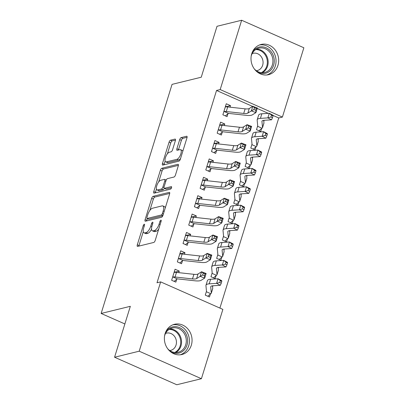 <?xml version="1.0" encoding="UTF-8"?>
<svg xmlns="http://www.w3.org/2000/svg" width="405" height="405" viewBox="0 0 405 405"><rect width="100%" height="100%" fill="white"/><g stroke="black" fill="none" stroke-linecap="round" stroke-linejoin="round"><path stroke-width="0.61" d="M144.251 224.223A1.372 0.532 -66.1 0 0 143.233 225.641L137.3 244.817A1.959 0.764 -66.1 0 0 137.401 246.392A1.959 0.764 -66.1 0 0 137.634 246.402L153.753 242.453A1.959 0.764 -66.1 0 0 155.206 240.428L161.144 221.251A1.372 0.532 -66.1 0 0 161.074 220.153A1.372 0.532 -66.1 0 0 160.906 220.143A1.372 0.532 -66.1 0 0 159.889 221.56L159.124 224.041A6.267 2.44 -66.1 0 1 154.467 230.521L153.125 230.85A6.267 2.44 -66.1 0 1 152.376 230.804A6.267 2.44 -66.1 0 1 152.047 225.777L152.817 223.292A1.372 0.532 -66.1 0 0 152.746 222.193A1.372 0.532 -66.1 0 0 152.579 222.183A1.372 0.532 -66.1 0 0 151.561 223.6L150.792 226.081A6.267 2.44 -66.1 0 1 146.139 232.561L144.798 232.89A6.267 2.44 -66.1 0 1 144.048 232.85A6.267 2.44 -66.1 0 1 143.719 227.818L144.489 225.337A1.372 0.532 -66.1 0 0 144.418 224.233A1.372 0.532 -66.1 0 0 144.251 224.223M277.957 65.367A15.567 13.735 -103.8 0 1 268.55 74.682A15.567 13.735 -103.8 0 1 254.785 69.528A15.567 13.735 -103.8 0 1 251.728 53.764A15.567 13.735 -103.8 0 1 261.134 44.444A15.567 13.735 -103.8 0 1 274.899 49.602A15.567 13.735 -103.8 0 1 277.957 65.367M191.332 345.197A15.567 13.735 -103.8 0 1 181.926 354.517A15.567 13.735 -103.8 0 1 168.161 349.358A15.567 13.735 -103.8 0 1 165.103 333.599A15.567 13.735 -103.8 0 1 174.514 324.278A15.567 13.735 -103.8 0 1 188.274 329.437A15.567 13.735 -103.8 0 1 191.332 345.197M175.37 140.672A1.959 0.764 -66.1 0 0 175.269 139.102A1.959 0.764 -66.1 0 0 175.036 139.087L170.51 140.196A1.959 0.764 -66.1 0 0 169.057 142.221L162.466 163.514A1.959 0.764 -66.1 0 0 162.567 165.088A1.959 0.764 -66.1 0 0 162.805 165.103L178.919 161.149A1.959 0.764 -66.1 0 0 180.377 159.124L186.968 137.832A1.959 0.764 -66.1 0 0 186.862 136.257A1.959 0.764 -66.1 0 0 186.629 136.247L181.167 137.584A1.959 0.764 -66.1 0 0 179.714 139.609L176.894 148.721A1.959 0.764 -66.1 0 0 176.995 150.296A1.959 0.764 -66.1 0 0 177.228 150.306L179.936 149.642A5.24 2.04 -66.1 0 1 180.564 149.678A5.24 2.04 -66.1 0 1 180.595 154.589A5.24 2.04 -66.1 0 1 176.95 159.297L166.339 161.899A5.24 2.04 -66.1 0 1 165.711 161.863A5.24 2.04 -66.1 0 1 165.68 156.953A5.24 2.04 -66.1 0 1 169.325 152.245L171.097 151.809A1.959 0.764 -66.1 0 0 172.55 149.784L175.37 140.672M252.604 106.409L216.538 90.462L157.008 282.776L160.658 281.88L222.871 309.395L201.417 378.71L139.198 351.196L160.658 281.88M216.538 90.462L220.188 89.566L241.648 20.25L303.861 47.765L282.401 117.08L220.188 89.566M201.417 378.71L176.782 384.75L114.569 357.235L130.334 306.307L101.139 313.46L172.054 84.372L201.25 77.218L217.014 26.29L241.648 20.25M114.569 357.235L139.198 351.196M153.136 196.324A1.959 0.764 -66.1 0 0 151.683 198.349L145.091 219.642A1.959 0.764 -66.1 0 0 145.192 221.216A1.959 0.764 -66.1 0 0 145.43 221.226L161.549 217.277A1.959 0.764 -66.1 0 0 163.002 215.252L169.594 193.954A1.959 0.764 -66.1 0 0 169.493 192.385A1.959 0.764 -66.1 0 0 169.255 192.37L153.136 196.324L154.821 197.068A1.959 0.764 -66.1 0 0 153.363 199.088L149.835 210.499M153.778 191.58L160.37 170.282A1.959 0.764 -66.1 0 1 161.823 168.257L177.942 164.308A1.959 0.764 -66.1 0 1 178.18 164.319A1.959 0.764 -66.1 0 1 178.281 165.893L175.461 175.006A1.959 0.764 -66.1 0 1 174.003 177.031L167.468 178.635A1.959 0.764 -66.1 0 0 166.015 180.655L164.141 186.705A1.959 0.764 -66.1 0 0 164.248 188.274A1.959 0.764 -66.1 0 0 164.481 188.29L171.285 186.619A1.372 0.532 -66.1 0 1 171.447 186.629A1.372 0.532 -66.1 0 1 171.457 187.915A1.372 0.532 -66.1 0 1 170.505 189.145L154.118 193.165A1.959 0.764 -66.1 0 1 153.88 193.15A1.959 0.764 -66.1 0 1 153.778 191.58L155.459 192.324L156.467 189.069M101.139 313.46L124.872 323.954M224.309 125.565L224.795 124.001L220.593 122.143L217.176 133.174L221.383 135.032L222.304 132.05M252.006 144.165L250.806 148.048L255.008 149.906L255.935 146.924M258.117 139.877L258.425 138.874L258.031 138.971M258.071 138.718L258.425 138.874M212.929 162.339L213.415 160.775L209.208 158.917L205.796 169.948L209.998 171.806L210.924 168.819M240.626 180.934L239.421 184.822L243.628 186.68L244.549 183.693M246.731 176.646L247.04 175.648L246.645 175.745M246.685 175.492L247.04 175.648M201.543 199.113L202.029 197.544L197.827 195.686L194.41 206.717L198.617 208.575L199.538 205.593M229.245 217.708L228.04 221.591L232.242 223.449L233.169 220.467M235.351 213.42L235.659 212.417L235.264 212.514M235.305 212.26L235.659 212.417M190.163 235.882L190.649 234.318L186.442 232.46L183.03 243.491L187.231 245.349L188.158 242.362M217.86 254.477L216.66 258.365L220.862 260.223L221.783 257.236M223.965 250.189L224.274 249.191L223.879 249.288M223.924 249.035L224.274 249.191M178.782 272.656L179.263 271.087L175.061 269.229L171.644 280.26L175.851 282.123L176.772 279.136M206.479 291.251L205.274 295.134L209.476 296.992L210.403 294.01M212.584 286.963L212.893 285.96L212.498 286.062M212.539 285.803L212.893 285.96M219.905 308.083L278.751 117.976L272.985 115.425M268.312 113.359L257.21 108.449M212.169 272.864L210.965 276.747L215.171 278.61L216.093 275.623M218.275 268.576L218.584 267.578L218.189 267.675M218.229 267.421L218.584 267.578M184.472 254.269L184.958 252.705L180.751 250.842L177.339 261.878L181.541 263.736L182.463 260.749M223.55 236.095L222.35 239.978L226.552 241.836L227.478 238.854M229.66 231.807L229.969 230.804L229.574 230.901M229.615 230.648L229.969 230.804M195.853 217.495L196.339 215.931L192.137 214.073L188.72 225.104L192.922 226.962L193.848 223.98M234.935 199.321L233.731 203.204L237.938 205.067L238.859 202.08M241.041 195.033L241.35 194.035L240.955 194.132M240.995 193.879L241.35 194.035M207.238 180.726L207.719 179.162L203.518 177.299L200.105 188.33L204.307 190.193L205.229 187.206M246.316 162.552L245.116 166.435L249.318 168.293L250.244 165.306M252.421 158.264L252.735 157.261L252.335 157.358M252.381 157.105L252.735 157.261M218.619 143.952L219.105 142.388L214.903 140.53L211.486 151.561L215.688 153.419L216.614 150.437M257.702 125.778L256.497 129.661L260.704 131.519L261.625 128.537M263.807 121.49L264.116 120.487L263.721 120.589M263.761 120.331L264.116 120.487M230.005 107.183L230.485 105.614L226.284 103.756L222.866 114.787L227.073 116.65L227.995 113.663M278.751 117.976L282.401 117.08M179.263 271.087L175.208 272.084M184.958 252.705L180.898 253.697M190.649 234.318L186.589 235.31M196.339 215.931L192.284 216.928M202.029 197.544L197.974 198.541M207.719 179.162L203.664 180.154M213.415 160.775L209.355 161.767M219.105 142.388L215.05 143.38M224.795 124.001L220.74 124.998M230.485 105.614L226.43 106.611M144.048 232.85L145.729 233.589A6.267 2.44 -66.1 0 0 146.478 233.634L144.798 232.89M151.551 229.134A6.267 2.44 -66.1 0 1 147.82 233.305L146.478 233.634M152.376 230.804L154.057 231.549A6.267 2.44 -66.1 0 0 154.806 231.589L153.125 230.85M158.74 229.017A6.267 2.44 -66.1 0 1 156.153 231.26L154.806 231.589M143.284 231.65L138.981 245.562A1.959 0.764 -66.1 0 0 138.854 246.103M169.72 193.413L154.821 197.068M147.334 218.584L146.772 220.386A1.959 0.764 -66.1 0 0 146.645 220.927M146.959 217.348A1.372 0.532 -66.1 0 0 147.03 218.452A1.372 0.532 -66.1 0 0 147.197 218.457L161.342 214.989A1.372 0.532 -66.1 0 0 162.364 213.572L163.174 210.959A6.267 2.44 -66.1 0 0 162.84 205.927A6.267 2.44 -66.1 0 0 162.096 205.887L152.422 208.256A6.267 2.44 -66.1 0 0 147.769 214.731L146.959 217.348M147.03 218.452L148.716 219.196A1.372 0.532 -66.1 0 0 148.878 219.201L147.197 218.457M162.8 215.789L148.878 219.201M165.286 207.866A6.267 2.44 -66.1 0 0 164.526 206.672L162.84 205.927M158.664 181.977L162.051 171.026L160.37 170.282M178.408 165.351L163.509 169.001A1.959 0.764 -66.1 0 0 162.051 171.026M164.248 188.274L165.928 189.019A1.959 0.764 -66.1 0 0 166.161 189.034L171.523 187.718M160.684 180.296A5.24 2.04 -66.1 0 0 157.039 185.004A5.24 2.04 -66.1 0 0 157.069 189.915A5.24 2.04 -66.1 0 0 157.697 189.95L161.433 189.034A1.959 0.764 -66.1 0 0 162.891 187.009L164.759 180.964A1.959 0.764 -66.1 0 0 164.658 179.395A1.959 0.764 -66.1 0 0 164.425 179.38L160.684 180.296M157.069 189.915L158.75 190.659A5.24 2.04 -66.1 0 0 159.378 190.694L157.697 189.95M164.354 188.325A1.959 0.764 -66.1 0 1 163.114 189.778L159.378 190.694M155.459 192.324A1.959 0.764 -66.1 0 0 155.333 192.866M165.711 161.863L167.397 162.607A5.24 2.04 -66.1 0 0 168.019 162.643L166.339 161.899M180.584 158.456A5.24 2.04 -66.1 0 1 178.63 160.041L168.019 162.643M182.827 151.202A5.24 2.04 -66.1 0 0 182.245 150.422L180.564 149.678M187.095 137.285L182.847 138.328A1.959 0.764 -66.1 0 0 181.394 140.353L178.575 149.465A1.959 0.764 -66.1 0 0 178.448 150.007M165.129 161.089L164.147 164.258A1.959 0.764 -66.1 0 0 164.02 164.805M175.497 140.13L172.191 140.94A1.959 0.764 -66.1 0 0 170.738 142.965L167.376 153.829M210.742 293.696A6.986 1.848 -162.8 0 0 211.278 293.235A6.986 1.848 -162.8 0 0 211.299 293.028L210.727 286.983A9.978 2.643 17.2 0 1 210.752 286.684A9.978 2.643 17.2 0 1 212.898 285.773L220.325 285.297L216.629 283.363L209.208 283.844A14.97 3.964 -162.8 0 0 205.988 285.211A14.97 3.964 -162.8 0 0 205.942 285.652L206.52 291.701A1.995 0.526 17.2 0 1 206.515 291.757A1.995 0.526 17.2 0 1 206.484 291.813L210.742 293.696L207.77 296.237M206.201 292.152L206.484 291.813M219.748 282.462L221.226 283.237L221.793 281.399L220.315 280.625L219.748 282.462L216.629 283.363L218.057 278.767L210.63 279.248A14.97 3.964 -162.8 0 0 207.411 280.614L205.988 285.211M211.278 293.235L212.706 288.638A6.986 1.848 -162.8 0 0 212.721 288.431L212.473 285.814M220.315 280.625L218.057 278.767L221.748 280.7L221.793 281.399M221.226 283.237L220.325 285.297M175.795 272.342L174.302 271.684M172.57 277.278L172.95 276.985A6.986 1.848 17.2 0 1 175.056 277L192.486 278.913A9.978 2.643 -162.8 0 0 196.617 278.574L200.136 276.367L201.563 271.77L206.12 273.491L204.697 278.088L201.179 280.29A14.97 3.964 17.2 0 1 194.977 280.802L177.547 278.888A1.995 0.526 -162.8 0 0 177.208 278.868L174.14 281.364M203.249 273.198L202.682 275.035L204.505 275.724L205.077 273.886L203.249 273.198L201.563 271.77L198.045 273.977A9.978 2.643 -162.8 0 1 193.909 274.317L176.479 272.403A6.986 1.848 17.2 0 0 174.373 272.388L174.135 272.216M172.95 276.985L177.208 278.868M204.505 275.724L204.697 278.088L200.136 276.367L202.682 275.035M205.077 273.886L206.12 273.491M216.432 275.309A6.986 1.848 -162.8 0 0 216.974 274.848A6.986 1.848 -162.8 0 0 216.994 274.641L216.417 268.596A9.978 2.643 17.2 0 1 216.447 268.302A9.978 2.643 17.2 0 1 218.594 267.386L226.015 266.91L222.325 264.981L214.898 265.457A14.97 3.964 -162.8 0 0 211.678 266.824A14.97 3.964 -162.8 0 0 211.638 267.27L212.21 273.314A1.995 0.526 17.2 0 1 212.205 273.375A1.995 0.526 17.2 0 1 212.174 273.431L216.432 275.309L213.46 277.85M211.891 273.765L212.174 273.431M225.438 264.08L226.916 264.85L227.483 263.012L226.005 262.238L225.438 264.08L222.325 264.981L223.747 260.385L216.321 260.861A14.97 3.964 -162.8 0 0 213.101 262.227L211.678 266.824M216.974 274.848L218.396 270.251A6.986 1.848 -162.8 0 0 218.416 270.044L218.163 267.427M226.005 262.238L223.747 260.385L227.438 262.313L227.483 263.012M226.916 264.85L226.015 266.91M222.122 256.927A6.986 1.848 -162.8 0 0 222.664 256.461A6.986 1.848 -162.8 0 0 222.684 256.259L222.107 250.209A9.978 2.643 17.2 0 1 222.137 249.915A9.978 2.643 17.2 0 1 224.284 249.004L231.706 248.523L228.015 246.594L220.588 247.07A14.97 3.964 -162.8 0 0 217.369 248.437A14.97 3.964 -162.8 0 0 217.328 248.883L217.905 254.927A1.995 0.526 17.2 0 1 217.895 254.988A1.995 0.526 17.2 0 1 217.865 255.044L222.122 256.927L219.151 259.468M217.581 255.378L217.865 255.044M231.128 245.693L232.607 246.463L233.174 244.625L231.701 243.856L231.128 245.693L228.015 246.594L229.438 241.998L222.011 242.473A14.97 3.964 -162.8 0 0 218.791 243.84L217.369 248.437M222.664 256.461L224.086 251.864A6.986 1.848 -162.8 0 0 224.107 251.662L223.859 249.04M231.701 243.856L229.438 241.998L233.128 243.926L233.174 244.625M232.607 246.463L231.706 248.523M181.491 253.96L179.992 253.297M178.261 258.891L178.64 258.598A6.986 1.848 17.2 0 1 180.746 258.613L198.177 260.526A9.978 2.643 -162.8 0 0 202.313 260.187L205.831 257.985L207.254 253.388L211.815 255.104L210.392 259.701L206.874 261.908A14.97 3.964 17.2 0 1 200.667 262.415L183.237 260.501A1.995 0.526 -162.8 0 0 182.898 260.481L179.83 262.977M208.945 254.811L208.373 256.648L210.195 257.337L210.767 255.499L208.945 254.811L207.254 253.388L203.735 255.59A9.978 2.643 -162.8 0 1 199.599 255.93L182.169 254.016A6.986 1.848 17.2 0 0 180.063 254.001L179.83 253.829M178.64 258.598L182.898 260.481M210.195 257.337L210.392 259.701L205.831 257.985L208.373 256.648M210.767 255.499L211.815 255.104M187.181 235.573L185.682 234.91M183.951 240.504L184.331 240.211A6.986 1.848 17.2 0 1 186.437 240.226L203.867 242.144A9.978 2.643 -162.8 0 0 208.003 241.8L211.521 239.598L212.944 235.001L217.505 236.717L216.083 241.314L212.564 243.521A14.97 3.964 17.2 0 1 206.363 244.033L188.932 242.114A1.995 0.526 -162.8 0 0 188.588 242.094L185.52 244.595M214.635 236.424L214.063 238.267L215.89 238.95L216.457 237.112L214.635 236.424L212.944 235.001L209.425 237.203A9.978 2.643 -162.8 0 1 205.289 237.548L187.859 235.629A6.986 1.848 17.2 0 0 185.753 235.614L185.52 235.442M184.331 240.211L188.588 242.094M215.89 238.95L216.083 241.314L211.521 239.598L214.063 238.267M216.457 237.112L217.505 236.717M165.746 331.877A13.471 11.887 -103.8 0 1 184.665 331.786A13.471 11.887 -103.8 0 1 185.267 348.639A13.471 11.887 -103.8 0 1 170.637 351.829M167.7 348.761A12.474 11.006 76.2 0 0 178.18 352.249A12.474 11.006 76.2 0 0 183.541 332.51A12.474 11.006 76.2 0 0 172.236 328.02A12.474 11.006 76.2 0 0 164.562 335.958M169.746 350.553A8.88 7.837 76.2 0 0 170.662 350.396A8.88 7.837 76.2 0 0 174.484 336.337A8.88 7.837 76.2 0 0 166.435 333.143A8.88 7.837 76.2 0 0 165.549 333.421M180.169 354.815A15.466 13.649 76.2 0 0 186.001 330.566A15.466 13.649 76.2 0 0 172.819 324.825M252.371 52.048A13.471 11.887 -103.8 0 1 271.289 51.951A13.471 11.887 -103.8 0 1 271.887 68.809A13.471 11.887 -103.8 0 1 257.261 71.999M254.325 68.931A12.474 11.006 76.2 0 0 264.799 72.419A12.474 11.006 76.2 0 0 270.165 52.675A12.474 11.006 76.2 0 0 258.861 48.185A12.474 11.006 76.2 0 0 251.186 56.123M256.37 70.723A8.88 7.837 76.2 0 0 257.286 70.561A8.88 7.837 76.2 0 0 261.103 56.503A8.88 7.837 76.2 0 0 253.059 53.308A8.88 7.837 76.2 0 0 252.173 53.592M266.794 74.981A15.466 13.649 76.2 0 0 272.621 50.731A15.466 13.649 76.2 0 0 259.443 44.99M227.812 238.54A6.986 1.848 -162.8 0 0 228.354 238.079A6.986 1.848 -162.8 0 0 228.374 237.872L227.797 231.822A9.978 2.643 17.2 0 1 227.828 231.528A9.978 2.643 17.2 0 1 229.974 230.617L237.401 230.141L233.705 228.207L226.279 228.683A14.97 3.964 -162.8 0 0 223.059 230.055A14.97 3.964 -162.8 0 0 223.018 230.496L223.595 236.54A1.995 0.526 17.2 0 1 223.59 236.601A1.995 0.526 17.2 0 1 223.555 236.657L227.812 238.54L224.841 241.081M223.271 236.991L223.555 236.657M236.819 227.306L238.297 228.081L238.869 226.243L237.391 225.469L236.819 227.306L233.705 228.207L235.128 223.611L227.706 224.086A14.97 3.964 -162.8 0 0 224.486 225.458L223.059 230.055M228.354 238.079L229.777 233.482A6.986 1.848 -162.8 0 0 229.797 233.275L229.549 230.658M237.391 225.469L235.128 223.611L238.823 225.544L238.869 226.243M238.297 228.081L237.401 230.141M233.508 220.153A6.986 1.848 -162.8 0 0 234.044 219.692A6.986 1.848 -162.8 0 0 234.065 219.485L233.493 213.44A9.978 2.643 17.2 0 1 233.518 213.141A9.978 2.643 17.2 0 1 235.664 212.23L243.091 211.754L239.395 209.82L231.974 210.301A14.97 3.964 -162.8 0 0 228.754 211.668A14.97 3.964 -162.8 0 0 228.709 212.109L229.286 218.158A1.995 0.526 17.2 0 1 229.281 218.214A1.995 0.526 17.2 0 1 229.25 218.27L233.508 220.153L230.536 222.694M229.245 217.748L228.987 218.589L229.25 218.27M242.514 208.919L243.987 209.694L244.559 207.856L243.081 207.082L242.514 208.919L239.395 209.82L240.818 205.224L233.396 205.705A14.97 3.964 -162.8 0 0 230.177 207.071L228.754 211.668M234.044 219.692L235.467 215.095A6.986 1.848 -162.8 0 0 235.487 214.888L235.239 212.271M243.081 207.082L240.818 205.224L244.514 207.157L244.559 207.856M243.987 209.694L243.091 211.754M192.871 217.186L191.378 216.523M189.646 222.117L190.021 221.824A6.986 1.848 17.2 0 1 192.127 221.839L209.557 223.757A9.978 2.643 -162.8 0 0 213.693 223.418L217.212 221.211L218.634 216.614L223.195 218.335L221.773 222.932L218.254 225.134A14.97 3.964 17.2 0 1 212.053 225.646L194.623 223.727A1.995 0.526 -162.8 0 0 194.278 223.707L191.216 226.208M220.325 218.042L219.758 219.88L221.581 220.568L222.148 218.725L220.325 218.042L218.634 216.614L215.116 218.821A9.978 2.643 -162.8 0 1 210.98 219.161L193.549 217.242A6.986 1.848 17.2 0 0 191.449 217.227L191.211 217.055M190.021 221.824L194.278 223.707M221.581 220.568L221.773 222.932L217.212 221.211L219.758 219.88M222.148 218.725L223.195 218.335M198.561 198.799L197.068 198.141M195.337 203.735L195.716 203.442A6.986 1.848 17.2 0 1 197.822 203.457L215.252 205.37A9.978 2.643 -162.8 0 0 219.383 205.031L222.902 202.824L224.324 198.227L228.886 199.948L227.463 204.545L223.945 206.747A14.97 3.964 17.2 0 1 217.743 207.259L200.313 205.345A1.995 0.526 -162.8 0 0 199.974 205.32L196.906 207.821M226.015 199.655L225.448 201.493L227.271 202.181L227.843 200.343L226.015 199.655L224.324 198.227L220.806 200.434A9.978 2.643 -162.8 0 1 216.675 200.774L199.245 198.86A6.986 1.848 17.2 0 0 197.139 198.845L196.901 198.673L195.357 203.715M195.716 203.442L199.974 205.32M227.271 202.181L227.463 204.545L222.902 202.824L225.448 201.493M227.843 200.343L228.886 199.948M239.198 201.766A6.986 1.848 -162.8 0 0 239.74 201.305A6.986 1.848 -162.8 0 0 239.76 201.098L239.183 195.053A9.978 2.643 17.2 0 1 239.208 194.759A9.978 2.643 17.2 0 1 241.355 193.843L248.781 193.367L245.091 191.433L237.664 191.914A14.97 3.964 -162.8 0 0 234.444 193.281A14.97 3.964 -162.8 0 0 234.404 193.722L234.976 199.771A1.995 0.526 17.2 0 1 234.971 199.832A1.995 0.526 17.2 0 1 234.94 199.883L239.198 201.766L236.226 204.307M234.657 200.222L234.94 199.883M248.204 190.537L249.682 191.307L250.249 189.469L248.771 188.695L248.204 190.537L245.091 191.433L246.513 186.842L239.087 187.318A14.97 3.964 -162.8 0 0 235.867 188.684L234.444 193.281M239.74 201.305L241.162 196.708A6.986 1.848 -162.8 0 0 241.183 196.501L240.929 193.884M248.771 188.695L246.513 186.842L250.204 188.77L250.249 189.469M249.682 191.307L248.781 193.367M204.252 180.412L202.758 179.754M201.027 185.348L201.406 185.055A6.986 1.848 17.2 0 1 203.512 185.07L220.943 186.983A9.978 2.643 -162.8 0 0 225.079 186.644L228.597 184.437L230.02 179.845L234.576 181.561L233.153 186.158L229.635 188.365A14.97 3.964 17.2 0 1 223.433 188.872L206.003 186.958A1.995 0.526 -162.8 0 0 205.664 186.938L202.596 189.434M231.706 181.268L231.139 183.106L232.961 183.794L233.533 181.956L231.706 181.268L230.02 179.845L226.501 182.048A9.978 2.643 -162.8 0 1 222.365 182.387L204.935 180.473A6.986 1.848 17.2 0 0 202.829 180.458L202.596 180.286M201.406 185.055L205.664 186.938M232.961 183.794L233.153 186.158L228.597 184.437L231.139 183.106M233.533 181.956L234.576 181.561M244.888 183.384A6.986 1.848 -162.8 0 0 245.43 182.918A6.986 1.848 -162.8 0 0 245.45 182.716L244.873 176.666A9.978 2.643 17.2 0 1 244.903 176.372A9.978 2.643 17.2 0 1 247.05 175.461L254.472 174.98L250.781 173.051L243.354 173.527A14.97 3.964 -162.8 0 0 240.135 174.894A14.97 3.964 -162.8 0 0 240.094 175.34L240.666 181.384A1.995 0.526 17.2 0 1 240.661 181.445A1.995 0.526 17.2 0 1 240.631 181.501L244.888 183.384L241.917 185.92M240.347 181.835L240.631 181.501M253.894 172.15L255.373 172.92L255.94 171.082L254.461 170.313L253.894 172.15L250.781 173.051L252.204 168.455L244.777 168.931A14.97 3.964 -162.8 0 0 241.557 170.297L240.135 174.894M245.43 182.918L246.853 178.321A6.986 1.848 -162.8 0 0 246.873 178.119L246.625 175.497M254.461 170.313L252.204 168.455L255.894 170.383L255.94 171.082M255.373 172.92L254.472 174.98M209.947 162.03L208.448 161.367M206.717 166.961L207.097 166.668A6.986 1.848 17.2 0 1 209.203 166.683L226.633 168.596A9.978 2.643 -162.8 0 0 230.769 168.257L234.287 166.055L235.71 161.458L240.271 163.174L238.849 167.771L235.33 169.978A14.97 3.964 17.2 0 1 229.129 170.485L211.699 168.571A1.995 0.526 -162.8 0 0 211.354 168.551L208.286 171.047M237.401 162.881L236.829 164.719L238.656 165.407L239.223 163.569L237.401 162.881L235.71 161.458L232.192 163.66A9.978 2.643 -162.8 0 1 228.055 164L210.625 162.086A6.986 1.848 17.2 0 0 208.519 162.071L208.286 161.899L206.742 166.941M207.097 166.668L211.354 168.551M238.656 165.407L238.849 167.771L234.287 166.055L236.829 164.719M239.223 163.569L240.271 163.174M250.579 164.997A6.986 1.848 -162.8 0 0 251.12 164.531A6.986 1.848 -162.8 0 0 251.14 164.329L250.563 158.279A9.978 2.643 17.2 0 1 250.594 157.985A9.978 2.643 17.2 0 1 252.74 157.074L260.167 156.593L256.471 154.664L249.045 155.14A14.97 3.964 -162.8 0 0 245.825 156.512A14.97 3.964 -162.8 0 0 245.784 156.953L246.361 162.997A1.995 0.526 17.2 0 1 246.356 163.058A1.995 0.526 17.2 0 1 246.321 163.114L250.579 164.997L247.607 167.538M246.037 163.448L246.321 163.114M259.585 153.763L261.063 154.538L261.635 152.695L260.157 151.926L259.585 153.763L256.471 154.664L257.894 150.068L250.467 150.544A14.97 3.964 -162.8 0 0 247.247 151.915L245.825 156.512M251.12 164.531L252.543 159.94A6.986 1.848 -162.8 0 0 252.563 159.732L252.315 157.11M260.157 151.926L257.894 150.068L261.589 152.002L261.635 152.695M261.063 154.538L260.167 156.593M215.637 143.643L214.144 142.98M212.407 148.574L212.787 148.281A6.986 1.848 17.2 0 1 214.893 148.296L232.323 150.215A9.978 2.643 -162.8 0 0 236.459 149.87L239.978 147.668L241.4 143.071L245.962 144.787L244.539 149.384L241.021 151.591A14.97 3.964 17.2 0 1 234.819 152.103L217.389 150.184A1.995 0.526 -162.8 0 0 217.045 150.164L213.982 152.665M243.091 144.494L242.524 146.337L244.347 147.02L244.914 145.182L243.091 144.494L241.4 143.071L237.882 145.279A9.978 2.643 -162.8 0 1 233.746 145.618L216.316 143.699A6.986 1.848 17.2 0 0 214.21 143.684L213.977 143.512M212.787 148.281L217.045 150.164M244.347 147.02L244.539 149.384L239.978 147.668L242.524 146.337M244.914 145.182L245.962 144.787M256.269 146.61A6.986 1.848 -162.8 0 0 256.81 146.149A6.986 1.848 -162.8 0 0 256.831 145.942L256.259 139.892A9.978 2.643 17.2 0 1 256.284 139.598A9.978 2.643 17.2 0 1 258.43 138.687L265.857 138.211L262.162 136.277L254.74 136.753A14.97 3.964 -162.8 0 0 251.52 138.125A14.97 3.964 -162.8 0 0 251.475 138.566L252.052 144.615A1.995 0.526 17.2 0 1 252.047 144.671A1.995 0.526 17.2 0 1 252.016 144.727L256.269 146.61L253.302 149.151M251.728 145.061L252.016 144.727M265.28 135.376L266.753 136.151L267.325 134.313L265.847 133.539L265.28 135.376L262.162 136.277L263.584 131.681L256.162 132.162A14.97 3.964 -162.8 0 0 252.943 133.528L251.52 138.125M256.81 146.149L258.233 141.553A6.986 1.848 -162.8 0 0 258.253 141.345L258.005 138.728M265.847 133.539L263.584 131.681L267.28 133.615L267.325 134.313M266.753 136.151L265.857 138.211M221.327 125.256L219.834 124.593M218.103 130.192L218.482 129.894A6.986 1.848 17.2 0 1 220.588 129.909L238.018 131.827A9.978 2.643 -162.8 0 0 242.149 131.488L245.668 129.281L247.09 124.684L251.652 126.406L250.229 131.002L246.711 133.204A14.97 3.964 17.2 0 1 240.509 133.716L223.079 131.797A1.995 0.526 -162.8 0 0 222.74 131.777L219.672 134.278M248.781 126.112L248.214 127.95L250.037 128.638L250.604 126.8L248.781 126.112L247.09 124.684L243.572 126.892A9.978 2.643 -162.8 0 1 239.441 127.231L222.011 125.312A6.986 1.848 17.2 0 0 219.905 125.297L219.667 125.125M218.482 129.894L222.74 131.777M250.037 128.638L250.229 131.002L245.668 129.281L248.214 127.95M250.604 126.8L251.652 126.406M261.964 128.223A6.986 1.848 -162.8 0 0 262.506 127.762A6.986 1.848 -162.8 0 0 262.521 127.555L261.949 121.51A9.978 2.643 17.2 0 1 261.974 121.211A9.978 2.643 17.2 0 1 264.121 120.3L271.547 119.824L267.852 117.89L260.43 118.371A14.97 3.964 -162.8 0 0 257.21 119.738A14.97 3.964 -162.8 0 0 257.17 120.179L257.742 126.228A1.995 0.526 17.2 0 1 257.737 126.284A1.995 0.526 17.2 0 1 257.707 126.34L261.964 128.223L258.992 130.764M257.423 126.679L257.707 126.34M270.97 116.989L272.449 117.764L273.016 115.926L271.537 115.152L270.97 116.989L267.852 117.89L269.279 113.294L261.853 113.775A14.97 3.964 -162.8 0 0 258.633 115.141L257.21 119.738M262.506 127.762L263.928 123.166A6.986 1.848 -162.8 0 0 263.944 122.958L263.695 120.341M271.537 115.152L269.279 113.294L272.97 115.228L273.016 115.926M272.449 117.764L271.547 119.824M227.018 106.869L225.524 106.211M223.793 111.805L224.173 111.512A6.986 1.848 17.2 0 1 226.279 111.527L243.709 113.441A9.978 2.643 -162.8 0 0 247.84 113.101L251.358 110.894L252.786 106.297L257.342 108.019L255.919 112.615L252.401 114.817A14.97 3.964 17.2 0 1 246.199 115.329L228.769 113.415A1.995 0.526 -162.8 0 0 228.43 113.395L225.362 115.891M254.472 107.725L253.905 109.563L255.727 110.251L256.299 108.413L254.472 107.725L252.786 106.297L249.267 108.505A9.978 2.643 -162.8 0 1 245.131 108.844L227.701 106.93A6.986 1.848 17.2 0 0 225.595 106.915L225.357 106.743M224.173 111.512L228.43 113.395M255.727 110.251L255.919 112.615L251.358 110.894L253.905 109.563M256.299 108.413L257.342 108.019M144.251 226.091L143.233 225.641M160.912 222.011L159.889 221.56M152.584 224.051L151.561 223.6M147.82 233.305L146.139 232.561M151.834 226.542L150.792 226.081M156.153 231.26L154.467 230.521M160.142 224.492L159.124 224.041M138.981 245.562L137.3 244.817M169.66 192.547L169.255 192.37M146.772 220.386L145.091 219.642M153.363 199.088L151.683 198.349M162.856 215.657L161.342 214.989M163.382 214.022L162.364 213.572M164.192 211.41L163.174 210.959M163.509 169.001L161.823 168.257M178.342 164.486L177.942 164.308M166.161 189.034L164.481 188.29M171.563 186.745L171.285 186.619M163.114 189.778L161.433 189.034M163.984 187.495L162.891 187.009M165.782 181.415L164.759 180.964M178.63 160.041L176.95 159.297M178.575 149.465L176.894 148.721M181.394 140.353L179.714 139.609M182.847 138.328L181.167 137.584M187.029 136.424L186.629 136.247M164.147 164.258L162.466 163.514M170.738 142.965L169.057 142.221M172.191 140.94L170.51 140.196M175.436 139.264L175.036 139.087M206.221 292.132L206.479 291.291M210.727 286.983L210.899 286.426M209.208 283.844L210.63 279.248M211.299 293.028L212.721 288.431M174.15 272.226L172.591 277.258M193.909 274.317L192.486 278.913M198.045 273.977L196.617 278.574M176.479 272.403L175.056 277M211.911 273.745L212.174 272.904M216.417 268.596L216.589 268.039M214.898 265.457L216.321 260.861M216.994 274.641L218.416 270.044M217.606 255.358L217.865 254.522M222.107 250.209L222.279 249.657M220.588 247.07L222.011 242.473M222.684 256.259L224.107 251.662M179.84 253.839L178.286 258.871M199.599 255.93L198.177 260.526M203.735 255.59L202.313 260.187M182.169 254.016L180.746 258.613M185.536 235.452L183.976 240.484M205.289 237.548L203.867 242.144M209.425 237.203L208.003 241.8M187.859 235.629L186.437 240.226M169.938 328.906A12.474 11.006 -103.8 0 1 178.792 333.674A12.474 11.006 -103.8 0 1 175.73 352.532M174.722 352.466A12.064 10.646 76.2 0 0 178.063 334.034A12.064 10.646 76.2 0 0 169.072 329.427M256.557 49.071A12.474 11.006 -103.8 0 1 265.412 53.84A12.474 11.006 -103.8 0 1 262.349 72.697M261.346 72.632A12.064 10.646 76.2 0 0 264.688 54.199A12.064 10.646 76.2 0 0 255.697 49.592M223.297 236.976L223.555 236.135M227.797 231.822L227.969 231.27M226.279 228.683L227.706 224.086M228.374 237.872L229.797 233.275M233.493 213.44L233.665 212.883M231.974 210.301L233.396 205.705M234.065 219.485L235.487 214.888M191.226 217.065L189.667 222.102M210.98 219.161L209.557 223.757M215.116 218.821L213.693 223.418M193.549 217.242L192.127 221.839M216.675 200.774L215.252 205.37M220.806 200.434L219.383 205.031M199.245 198.86L197.822 203.457M234.677 200.202L234.94 199.361M239.183 195.053L239.355 194.496M237.664 191.914L239.087 187.318M239.76 201.098L241.183 196.501M202.606 180.296L201.052 185.328M222.365 182.387L220.943 186.983M226.501 182.048L225.079 186.644M204.935 180.473L203.512 185.07M240.368 181.815L240.631 180.979M244.873 176.666L245.045 176.114M243.354 173.527L244.777 168.931M245.45 182.716L246.873 178.119M228.055 164L226.633 168.596M232.192 163.66L230.769 168.257M210.625 162.086L209.203 166.683M246.063 163.428L246.321 162.592M250.563 158.279L250.735 157.727M249.045 155.14L250.467 150.544M251.14 164.329L252.563 159.732M213.992 143.522L212.433 148.559M233.746 145.618L232.323 150.215M237.882 145.279L236.459 149.87M216.316 143.699L214.893 148.296M251.753 145.046L252.011 144.205M256.259 139.892L256.426 139.34M254.74 136.753L256.162 132.162M256.831 145.942L258.253 141.345M219.682 125.14L218.123 130.172M239.441 127.231L238.018 131.827M243.572 126.892L242.149 131.488M222.011 125.312L220.588 129.909M257.443 126.659L257.702 125.818M261.949 121.51L262.121 120.953M260.43 118.371L261.853 113.775M262.521 127.555L263.944 122.958M225.372 106.753L223.813 111.785M245.131 108.844L243.709 113.441M249.267 108.505L247.84 113.101M227.701 106.93L226.279 111.527M166.232 180.088L164.658 179.395"/></g></svg>
